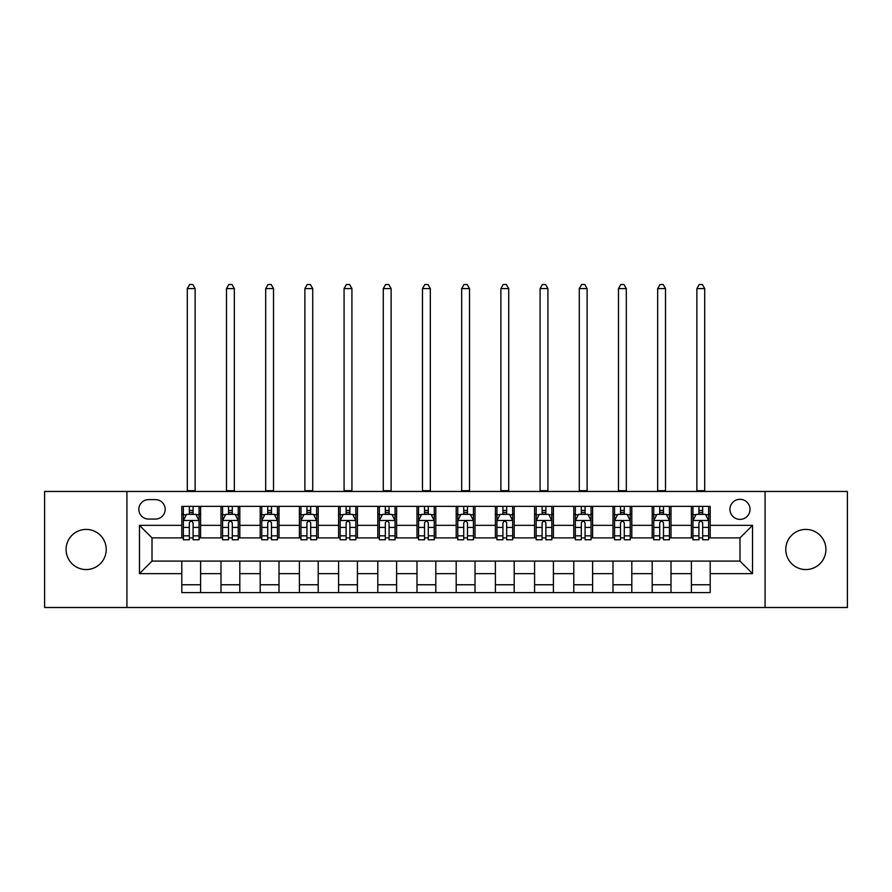 <?xml version="1.0" encoding="UTF-8"?>
<svg xmlns="http://www.w3.org/2000/svg" width="892" height="892" viewBox="0 0 892 892"><rect width="100%" height="100%" fill="white"/><g stroke="black" fill="none" stroke-linecap="round" stroke-linejoin="round"><path stroke-width="1.34" d="M805.844 529.413A20.07 20.07 0 0 0 785.774 549.483A20.07 20.07 0 0 0 805.844 569.553A20.07 20.07 0 0 0 825.914 549.483A20.07 20.07 0 0 0 805.844 529.413M86.156 529.413A20.07 20.07 0 0 0 66.086 549.483A20.07 20.07 0 0 0 86.156 569.553A20.07 20.07 0 0 0 106.226 549.483A20.07 20.07 0 0 0 86.156 529.413M739.992 499.308A10.035 10.035 0 0 0 729.957 509.343A10.035 10.035 0 0 0 739.992 519.378A10.035 10.035 0 0 0 750.027 509.343A10.035 10.035 0 0 0 739.992 499.308M765.08 607.497L847.4 607.497L847.4 491.47L765.08 491.47L765.08 607.497L126.92 607.497L126.92 491.47L44.6 491.47L44.6 607.497L126.92 607.497M148.551 519.066L155.453 519.066A9.723 9.723 0 0 0 165.176 509.343A9.723 9.723 0 0 0 155.453 499.62L148.551 499.62A9.723 9.723 0 0 0 138.84 509.343A9.723 9.723 0 0 0 148.551 519.066M765.08 491.47L126.92 491.47M181.801 573.634L139.464 573.634L139.464 525.343L181.801 525.343L181.801 537.887L152.008 537.887L152.008 561.09L181.801 561.09L181.801 592.6L710.199 592.6L710.199 561.09L739.992 561.09L739.992 537.887L710.199 537.887L710.199 525.343L752.536 525.343L752.536 573.634L710.199 573.634M710.199 525.343L710.199 506.366L181.801 506.366L181.801 525.343M691.389 506.366L691.389 537.887L692.95 537.887M698.915 537.887L702.673 537.887M708.638 537.887L710.199 537.887M691.389 537.887L669.435 537.887M652.186 506.366L652.186 537.887L653.758 537.887M659.712 537.887L663.481 537.887M652.186 537.887L630.231 537.887M612.994 506.366L612.994 537.887L614.555 537.887M620.52 537.887L624.277 537.887M612.994 537.887L591.039 537.887M573.79 506.366L573.79 537.887L575.362 537.887M581.316 537.887L585.074 537.887M573.79 537.887L551.836 537.887M534.587 506.366L534.587 537.887L536.159 537.887M542.113 537.887L545.882 537.887M534.587 537.887L512.644 537.887M495.394 506.366L495.394 537.887L496.955 537.887M502.921 537.887L506.678 537.887M495.394 537.887L473.44 537.887M456.191 506.366L456.191 537.887L457.763 537.887M463.717 537.887L467.486 537.887M456.191 537.887L434.237 537.887M416.988 506.366L416.988 537.887L418.56 537.887M424.514 537.887L428.283 537.887M416.988 537.887L395.045 537.887M377.795 506.366L377.795 537.887L379.356 537.887M385.322 537.887L389.079 537.887M377.795 537.887L355.841 537.887M338.592 506.366L338.592 537.887L340.164 537.887M346.118 537.887L349.887 537.887M338.592 537.887L316.638 537.887M299.4 506.366L299.4 537.887L300.961 537.887M306.926 537.887L310.684 537.887M299.4 537.887L277.445 537.887M260.196 506.366L260.196 537.887L261.769 537.887M267.723 537.887L271.48 537.887M260.196 537.887L238.242 537.887M220.993 506.366L220.993 537.887L222.565 537.887M228.519 537.887L232.288 537.887M220.993 537.887L199.05 537.887M181.801 537.887L183.362 537.887M189.327 537.887L193.085 537.887M181.801 561.09L200.611 561.09L200.611 592.6M710.199 561.09L200.611 561.09M200.611 506.366L200.611 537.887M181.801 514.205L183.362 514.205M189.327 514.205L193.085 514.205M199.05 514.205L200.611 514.205M181.801 584.762L200.611 584.762M220.993 561.09L220.993 592.6M239.814 506.366L239.814 537.887M220.993 514.205L222.565 514.205M228.519 514.205L232.288 514.205M238.242 514.205L239.814 514.205M239.814 561.09L239.814 592.6M220.993 584.762L239.814 584.762M260.196 561.09L260.196 592.6M279.006 561.09L279.006 592.6M260.196 584.762L279.006 584.762M279.006 506.366L279.006 537.887M260.196 514.205L261.769 514.205M267.723 514.205L271.48 514.205M277.445 514.205L279.006 514.205M299.4 561.09L299.4 592.6M318.21 561.09L318.21 592.6M299.4 584.762L318.21 584.762M318.21 506.366L318.21 537.887M299.4 514.205L300.961 514.205M306.926 514.205L310.684 514.205M316.638 514.205L318.21 514.205M338.592 561.09L338.592 592.6M357.413 561.09L357.413 592.6M338.592 584.762L357.413 584.762M357.413 506.366L357.413 537.887M338.592 514.205L340.164 514.205M346.118 514.205L349.887 514.205M355.841 514.205L357.413 514.205M377.795 561.09L377.795 592.6M396.606 561.09L396.606 592.6M377.795 584.762L396.606 584.762M396.606 506.366L396.606 537.887M377.795 514.205L379.356 514.205M385.322 514.205L389.079 514.205M395.045 514.205L396.606 514.205M416.988 561.09L416.988 592.6M435.809 561.09L435.809 592.6M416.988 584.762L435.809 584.762M435.809 506.366L435.809 537.887M416.988 514.205L418.56 514.205M424.514 514.205L428.283 514.205M434.237 514.205L435.809 514.205M456.191 561.09L456.191 592.6M475.012 561.09L475.012 592.6M456.191 584.762L475.012 584.762M475.012 506.366L475.012 537.887M456.191 514.205L457.763 514.205M463.717 514.205L467.486 514.205M473.44 514.205L475.012 514.205M495.394 561.09L495.394 592.6M514.205 561.09L514.205 592.6M495.394 584.762L514.205 584.762M514.205 506.366L514.205 537.887M495.394 514.205L496.955 514.205M502.921 514.205L506.678 514.205M512.644 514.205L514.205 514.205M534.587 561.09L534.587 592.6M553.408 561.09L553.408 592.6M534.587 584.762L553.408 584.762M553.408 506.366L553.408 537.887M534.587 514.205L536.159 514.205M542.113 514.205L545.882 514.205M551.836 514.205L553.408 514.205M573.79 561.09L573.79 592.6M592.6 561.09L592.6 592.6M573.79 584.762L592.6 584.762M592.6 506.366L592.6 537.887M573.79 514.205L575.362 514.205M581.316 514.205L585.074 514.205M591.039 514.205L592.6 514.205M612.994 561.09L612.994 592.6M631.804 561.09L631.804 592.6M612.994 584.762L631.804 584.762M631.804 506.366L631.804 537.887M612.994 514.205L614.555 514.205M620.52 514.205L624.277 514.205M630.231 514.205L631.804 514.205M652.186 561.09L652.186 592.6M671.007 561.09L671.007 592.6M652.186 584.762L671.007 584.762M671.007 506.366L671.007 537.887M652.186 514.205L653.758 514.205M659.712 514.205L663.481 514.205M669.435 514.205L671.007 514.205M691.389 561.09L691.389 592.6M691.389 584.762L710.199 584.762M691.389 514.205L692.95 514.205M698.915 514.205L702.673 514.205M708.638 514.205L710.199 514.205M152.008 537.887L139.464 525.343M152.008 561.09L139.464 573.634M752.536 525.343L739.992 537.887M752.536 573.634L739.992 561.09M193.085 510.447L189.327 510.447M199.05 535.836L193.085 535.836L193.085 539.76L199.05 539.76L199.05 520.638L195.905 514.361L186.506 514.361L183.362 520.638L183.362 539.76L189.327 539.76L189.327 535.836L183.362 535.836M183.362 520.638L183.362 506.366M199.05 520.638L199.05 506.366M189.327 514.361L189.327 506.366M193.085 506.366L193.085 514.361M193.085 535.836L193.085 522.991C191.836 520.571 190.576 520.571 189.327 522.991L189.327 535.836M187.287 491.47L187.287 288.573L195.125 288.573L192.772 284.503L189.639 284.503L187.287 288.573M195.125 491.47L195.125 288.573M232.288 510.447L228.519 510.447M238.242 535.836L232.288 535.836L232.288 539.76L238.242 539.76L238.242 520.638L235.109 514.361L225.698 514.361L222.565 520.638L222.565 539.76L228.519 539.76L228.519 535.836L222.565 535.836M222.565 520.638L222.565 506.366M238.242 520.638L238.242 506.366M228.519 514.361L228.519 506.366M232.288 506.366L232.288 514.361M232.288 535.836L232.288 522.991C231.028 520.571 229.779 520.571 228.519 522.991L228.519 535.836M226.49 491.47L226.49 490.689M234.328 491.47L234.328 288.573L226.49 288.573L228.831 284.503L231.976 284.503L234.328 288.573M234.328 490.689L226.479 490.689L226.479 288.573M271.48 510.447L267.723 510.447M277.445 535.836L271.48 535.836L271.48 539.76L277.445 539.76L277.445 520.638L274.312 514.361L264.902 514.361L261.769 520.638L261.769 539.76L267.723 539.76L267.723 535.836L261.769 535.836M261.769 520.638L261.769 506.366M277.445 520.638L277.445 506.366M267.723 514.361L267.723 506.366M271.48 506.366L271.48 514.361M271.48 535.836L271.48 522.991C270.231 520.571 268.983 520.571 267.723 522.991L267.723 535.836M265.682 491.47L265.682 288.573L273.521 288.573L271.168 284.503L268.035 284.503L265.682 288.573M273.521 491.47L273.521 288.573M310.684 510.447L306.926 510.447M316.638 535.836L310.684 535.836L310.684 539.76L316.638 539.76L316.638 520.638L313.505 514.361L304.094 514.361L300.961 520.638L300.961 539.76L306.926 539.76L306.926 535.836L300.961 535.836M300.961 520.638L300.961 506.366M316.638 520.638L316.638 506.366M306.926 514.361L306.926 506.366M310.684 506.366L310.684 514.361M310.684 535.836L310.684 522.991C309.435 520.571 308.175 520.571 306.926 522.991L306.926 535.836M304.886 491.47L304.886 288.573L312.724 288.573L310.371 284.503L307.238 284.503L304.886 288.573M312.724 491.47L312.724 288.573M349.887 510.447L346.118 510.447M355.841 535.836L349.887 535.836L349.887 539.76L355.841 539.76L355.841 520.638L352.708 514.361L343.297 514.361L340.164 520.638L340.164 539.76L346.118 539.76L346.118 535.836L340.164 535.836M340.164 520.638L340.164 506.366M355.841 520.638L355.841 506.366M346.118 514.361L346.118 506.366M349.887 506.366L349.887 514.361M349.887 535.836L349.887 522.991C348.627 520.571 347.378 520.571 346.118 522.991L346.118 535.836M344.078 491.47L344.078 288.573L351.927 288.573L349.575 284.503L346.43 284.503L344.078 288.573M351.927 491.47L351.916 288.573M389.079 510.447L385.322 510.447M395.045 535.836L389.079 535.836L389.079 539.76L395.045 539.76L395.045 520.638L391.9 514.361L382.501 514.361L379.356 520.638L379.356 539.76L385.322 539.76L385.322 535.836L379.356 535.836M379.356 520.638L379.356 506.366M395.045 520.638L395.045 506.366M385.322 514.361L385.322 506.366M389.079 506.366L389.079 514.361M389.079 535.836L389.079 522.991C387.83 520.571 386.57 520.571 385.322 522.991L385.322 535.836M383.281 491.47L383.281 288.573L391.12 288.573L388.767 284.503L385.634 284.503L383.281 288.573M391.12 491.47L391.12 288.573M428.283 510.447L424.514 510.447M434.237 535.836L428.283 535.836L428.283 539.76L434.237 539.76L434.237 520.638L431.104 514.361L421.693 514.361L418.56 520.638L418.56 539.76L424.514 539.76L424.514 535.836L418.56 535.836M418.56 520.638L418.56 506.366M434.237 520.638L434.237 506.366M424.514 514.361L424.514 506.366M428.283 506.366L428.283 514.361M428.283 535.836L428.283 522.991C427.034 520.571 425.774 520.571 424.514 522.991L424.514 535.836M422.485 491.47L422.485 288.573L430.323 288.573L427.97 284.503L424.837 284.503L422.485 288.573M430.323 491.47L430.323 288.573M467.486 510.447L463.717 510.447M473.44 535.836L467.486 535.836L467.486 539.76L473.44 539.76L473.44 520.638L470.307 514.361L460.896 514.361L457.763 520.638L457.763 539.76L463.717 539.76L463.717 535.836L457.763 535.836M457.763 520.638L457.763 506.366M473.44 520.638L473.44 506.366M463.717 514.361L463.717 506.366M467.486 506.366L467.486 514.361M467.486 535.836L467.486 522.991C466.226 520.571 464.977 520.571 463.717 522.991L463.717 535.836M461.677 491.47L461.677 288.573L469.515 288.573L467.163 284.503L464.03 284.503L461.677 288.573M469.515 491.47L469.515 288.573M506.678 510.447L502.921 510.447M512.644 535.836L506.678 535.836L506.678 539.76L512.644 539.76L512.644 520.638L509.499 514.361L500.1 514.361L496.955 520.638L496.955 539.76L502.921 539.76L502.921 535.836L496.955 535.836M496.955 520.638L496.955 506.366M512.644 520.638L512.644 506.366M502.921 514.361L502.921 506.366M506.678 506.366L506.678 514.361M506.678 535.836L506.678 522.991C505.43 520.571 504.17 520.571 502.921 522.991L502.921 535.836M500.88 491.47L500.88 288.573L508.719 288.573L506.366 284.503L503.233 284.503L500.88 288.573M508.719 491.47L508.719 288.573M545.882 510.447L542.113 510.447M551.836 535.836L545.882 535.836L545.882 539.76L551.836 539.76L551.836 520.638L548.703 514.361L539.292 514.361L536.159 520.638L536.159 539.76L542.113 539.76L542.113 535.836L536.159 535.836M536.159 520.638L536.159 506.366M551.836 520.638L551.836 506.366M542.113 514.361L542.113 506.366M545.882 506.366L545.882 514.361M545.882 535.836L545.882 522.991C544.622 520.571 543.373 520.571 542.113 522.991L542.113 535.836M540.084 491.47L540.084 490.689M547.922 491.47L547.922 288.573L540.084 288.573L542.425 284.503L545.57 284.503L547.922 288.573M547.922 490.689L540.073 490.689L540.073 288.573M585.074 510.447L581.316 510.447M591.039 535.836L585.074 535.836L585.074 539.76L591.039 539.76L591.039 520.638L587.906 514.361L578.495 514.361L575.362 520.638L575.362 539.76L581.316 539.76L581.316 535.836L575.362 535.836M575.362 520.638L575.362 506.366M591.039 520.638L591.039 506.366M581.316 514.361L581.316 506.366M585.074 506.366L585.074 514.361M585.074 535.836L585.074 522.991C583.825 520.571 582.576 520.571 581.316 522.991L581.316 535.836M579.276 491.47L579.276 288.573L587.114 288.573L584.762 284.503L581.629 284.503L579.276 288.573M587.114 491.47L587.114 288.573M624.277 510.447L620.52 510.447M630.231 535.836L624.277 535.836L624.277 539.76L630.231 539.76L630.231 520.638L627.098 514.361L617.688 514.361L614.555 520.638L614.555 539.76L620.52 539.76L620.52 535.836L614.555 535.836M614.555 520.638L614.555 506.366M630.231 520.638L630.231 506.366M620.52 514.361L620.52 506.366M624.277 506.366L624.277 514.361M624.277 535.836L624.277 522.991C623.029 520.571 621.769 520.571 620.52 522.991L620.52 535.836M618.479 491.47L618.479 288.573L626.318 288.573L623.965 284.503L620.832 284.503L618.479 288.573M626.318 491.47L626.318 288.573M663.481 510.447L659.712 510.447M669.435 535.836L663.481 535.836L663.481 539.76L669.435 539.76L669.435 520.638L666.302 514.361L656.891 514.361L653.758 520.638L653.758 539.76L659.712 539.76L659.712 535.836L653.758 535.836M653.758 520.638L653.758 506.366M669.435 520.638L669.435 506.366M659.712 514.361L659.712 506.366M663.481 506.366L663.481 514.361M663.481 535.836L663.481 522.991C662.221 520.571 660.972 520.571 659.712 522.991L659.712 535.836M657.672 491.47L657.672 288.573L665.521 288.573L663.169 284.503L660.024 284.503L657.672 288.573M665.521 491.47L665.51 288.573M702.673 510.447L698.915 510.447M708.638 535.836L702.673 535.836L702.673 539.76L708.638 539.76L708.638 520.638L705.494 514.361L696.094 514.361L692.95 520.638L692.95 539.76L698.915 539.76L698.915 535.836L692.95 535.836M692.95 520.638L692.95 506.366M708.638 520.638L708.638 506.366M698.915 514.361L698.915 506.366M702.673 506.366L702.673 514.361M702.673 535.836L702.673 522.991C701.424 520.571 700.164 520.571 698.915 522.991L698.915 535.836M696.875 491.47L696.875 288.573L704.713 288.573L702.361 284.503L699.228 284.503L696.875 288.573M704.713 491.47L704.713 288.573M220.993 573.634L200.611 573.634M220.993 525.343L200.611 525.343M260.196 525.343L239.814 525.343M260.196 573.634L239.814 573.634M299.4 525.343L279.006 525.343M299.4 573.634L279.006 573.634M338.592 525.343L318.21 525.343M338.592 573.634L318.21 573.634M377.795 525.343L357.413 525.343M377.795 573.634L357.413 573.634M416.988 525.343L396.606 525.343M416.988 573.634L396.606 573.634M456.191 525.343L435.809 525.343M456.191 573.634L435.809 573.634M495.394 525.343L475.012 525.343M495.394 573.634L475.012 573.634M534.587 525.343L514.205 525.343M534.587 573.634L514.205 573.634M573.79 525.343L553.408 525.343M573.79 573.634L553.408 573.634M612.994 525.343L592.6 525.343M612.994 573.634L592.6 573.634M652.186 525.343L631.804 525.343M652.186 573.634L631.804 573.634M691.389 525.343L671.007 525.343M691.389 573.634L671.007 573.634M198.972 520.482L183.44 520.482M183.362 514.74L186.316 514.74M196.095 514.74L199.05 514.74M189.327 527.428L183.362 527.428M199.05 527.428L193.085 527.428M193.085 512.443L189.327 512.443M187.287 490.689L195.125 490.689M238.164 520.482L222.643 520.482M222.565 514.74L225.509 514.74M235.298 514.74L238.242 514.74M228.519 527.428L222.565 527.428M238.242 527.428L232.288 527.428M232.288 512.443L228.519 512.443M277.367 520.482L261.847 520.482M261.769 514.74L264.712 514.74M274.491 514.74L277.445 514.74M267.723 527.428L261.769 527.428M277.445 527.428L271.48 527.428M271.48 512.443L267.723 512.443M265.682 490.689L273.521 490.689M316.56 520.482L301.039 520.482M300.961 514.74L303.916 514.74M313.694 514.74L316.638 514.74M306.926 527.428L300.961 527.428M316.638 527.428L310.684 527.428M310.684 512.443L306.926 512.443M304.886 490.689L312.724 490.689M355.763 520.482L340.242 520.482M340.164 514.74L343.108 514.74M352.897 514.74L355.841 514.74M346.118 527.428L340.164 527.428M355.841 527.428L349.887 527.428M349.887 512.443L346.118 512.443M344.078 490.689L351.927 490.689M394.966 520.482L379.435 520.482M379.356 514.74L382.311 514.74M392.09 514.74L395.045 514.74M385.322 527.428L379.356 527.428M395.045 527.428L389.079 527.428M389.079 512.443L385.322 512.443M383.281 490.689L391.12 490.689M434.159 520.482L418.638 520.482M418.56 514.74L421.503 514.74M431.293 514.74L434.237 514.74M424.514 527.428L418.56 527.428M434.237 527.428L428.283 527.428M428.283 512.443L424.514 512.443M422.485 490.689L430.323 490.689M473.362 520.482L457.841 520.482M457.763 514.74L460.707 514.74M470.497 514.74L473.44 514.74M463.717 527.428L457.763 527.428M473.44 527.428L467.486 527.428M467.486 512.443L463.717 512.443M461.677 490.689L469.515 490.689M512.565 520.482L497.034 520.482M496.955 514.74L499.91 514.74M509.689 514.74L512.644 514.74M502.921 527.428L496.955 527.428M512.644 527.428L506.678 527.428M506.678 512.443L502.921 512.443M500.88 490.689L508.719 490.689M551.758 520.482L536.237 520.482M536.159 514.74L539.102 514.74M548.892 514.74L551.836 514.74M542.113 527.428L536.159 527.428M551.836 527.428L545.882 527.428M545.882 512.443L542.113 512.443M590.961 520.482L575.44 520.482M575.362 514.74L578.306 514.74M588.084 514.74L591.039 514.74M581.316 527.428L575.362 527.428M591.039 527.428L585.074 527.428M585.074 512.443L581.316 512.443M579.276 490.689L587.114 490.689M630.153 520.482L614.633 520.482M614.555 514.74L617.509 514.74M627.288 514.74L630.231 514.74M620.52 527.428L614.555 527.428M630.231 527.428L624.277 527.428M624.277 512.443L620.52 512.443M618.479 490.689L626.318 490.689M669.357 520.482L653.836 520.482M653.758 514.74L656.702 514.74M666.491 514.74L669.435 514.74M659.712 527.428L653.758 527.428M669.435 527.428L663.481 527.428M663.481 512.443L659.712 512.443M657.672 490.689L665.521 490.689M708.56 520.482L693.028 520.482M692.95 514.74L695.905 514.74M705.683 514.74L708.638 514.74M698.915 527.428L692.95 527.428M708.638 527.428L702.673 527.428M702.673 512.443L698.915 512.443M696.875 490.689L704.713 490.689"/></g></svg>
